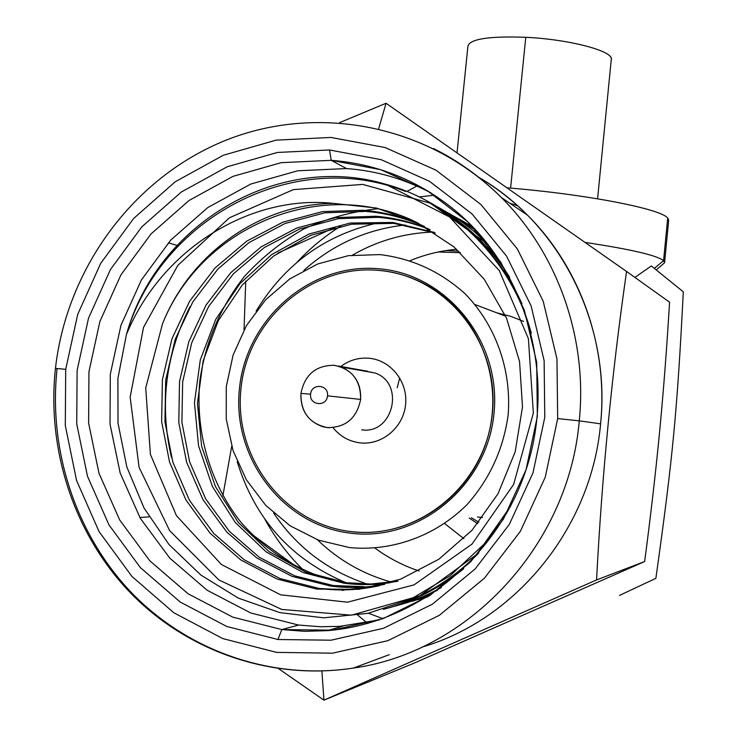 <?xml version="1.0" encoding="UTF-8"?>
<svg xmlns="http://www.w3.org/2000/svg" width="737" height="737" viewBox="0 0 737 737"><rect width="100%" height="100%" fill="white"/><g stroke="black" fill="none" stroke-linecap="round" stroke-linejoin="round"><path stroke-width="1.11" d="M379.822 254.587C412.121 258.475 440.597 271.584 465.24 293.916C495.669 325.174 511.69 369.873 508.152 414.903C503.399 449.183 489.7 479.087 467.037 504.615C435.558 536.02 392.029 551.7 349.412 547.573L318.513 540.157L290.166 525.831L265.753 505.379L246.425 479.879L233.058 450.62L226.241 419.04L226.277 386.639L233.122 354.985L246.444 325.57L265.633 299.802L289.779 278.908L317.767 263.947L348.269 255.684L379.822 254.587M378.182 270.341C311.143 264.426 247.927 319.508 241.027 388.123C233.168 456.627 283.662 524.007 351.07 531.589C418.358 540.221 485.747 484.651 492.353 413.319C499.972 342.097 445.305 275.214 378.182 270.341C311.143 264.426 247.927 319.508 241.027 388.123C233.168 456.627 283.662 524.007 351.07 531.589L356.035 532.068C412.425 536.6 469.018 497.558 486.752 440.634C504.79 383.811 481.049 318.375 432.637 288.471C415.797 278.07 397.648 272.036 378.182 270.341M397.234 387.708L399.694 377.805L397.234 387.708M651.342 265.965L683.31 291.824L651.342 265.965L634.898 277.407L651.342 265.965M460.514 252.708L438.257 251.99L460.514 252.708M456.691 249.263C440.634 250.7 425.148 254.486 410.242 260.603C425.148 254.486 440.634 250.7 456.691 249.263M375.115 548.199C388.574 558.093 403.231 565.694 419.086 571C403.231 565.694 388.574 558.093 375.115 548.199M619.504 595.422L655.875 578.333C672.844 457.308 677.082 412.766 683.31 291.824C677.082 412.766 672.844 457.308 655.875 578.333L619.504 595.422M463.886 538.701L444.752 523.602L463.886 538.701M469.165 518.019L477.696 523.685M237.194 461.629C254.864 519.041 291.069 559.374 345.819 582.626M367.219 584.045C328.029 571.037 296.827 547.361 273.611 513.016M317.361 539.733C338.587 560.231 363.433 574.399 391.891 582.221M379.767 222.491C326.169 234.071 284.952 263.625 256.098 311.161M303.856 270.378C332.949 244.371 366.759 229.235 405.295 224.969M432.601 232.072C404.023 233.132 377.335 240.815 352.526 255.103M523.611 321.396L510.686 316.293L496.95 312.884M471.33 517.752L478.884 522.229M611.249 59.706C614.658 51.406 570.106 39.365 525.767 37.292C568.936 39.319 612.788 50.835 611.305 59.126L597.587 198.787M667.685 218.088C661.375 208.903 585.74 194.126 507.038 187.824C585.74 194.126 661.375 208.903 667.685 218.088L663.586 260.622C656.704 255.315 630.54 249.244 585.077 242.418C630.54 249.244 656.704 255.315 663.586 260.622L667.685 218.088L668.699 220.096L664.636 262.271L663.586 260.622L654.327 268.379L663.586 260.622L664.581 262.74L656.243 269.926M510.603 188.119L525.767 37.292L510.603 188.119M457.032 152.863L467.931 46.109C469.884 38.941 489.156 36.002 525.767 37.292M458.865 251.197L445.867 250.589M493.974 413.485C487.286 485.72 419.021 541.99 350.895 533.229C282.649 525.527 231.547 457.318 239.516 387.975C246.499 318.522 310.48 262.759 378.357 268.729C446.309 273.639 501.685 341.351 493.974 413.485M333.281 427.985C340.365 436.58 349.366 441.546 360.273 442.891C382.052 445.378 403.415 427.423 405.59 404.622C408.086 381.849 390.84 360.117 369.062 358.246C358.698 357.417 349.274 360.163 340.807 366.482M477.493 516.987L482.578 517.521M505.25 315.196L501.879 314.754M300.936 393.429C300.383 410.187 307.697 421.297 322.87 426.751L327.403 427.598C345.745 427.607 356.819 418.211 360.633 399.417C361.287 384.078 354.958 373.309 341.627 367.109L333.935 365.276C315.685 365.414 304.694 374.801 300.936 393.429L310.609 394.157C308.996 405.451 326.712 407.257 327.504 395.852L360.633 399.417C356.819 418.211 345.745 427.607 327.403 427.598C309.54 423.821 300.724 412.434 300.936 393.429C304.694 374.801 315.685 365.414 333.935 365.276C351.862 368.887 360.762 380.264 360.633 399.417L327.504 395.852C329.089 384.53 311.382 382.789 310.609 394.157L300.936 393.429M364.474 371.126L367.717 371.245L338.403 366.059L374.976 372.977C405.35 383.083 393.254 434.71 361.627 429.837M329.614 427.746L327.403 427.598M65.713 369.329L77.689 314.45L100.665 263.395L133.627 218.484L175.12 181.836L223.329 155.258L276.053 140.15L330.858 137.441L385.082 147.529L435.991 170.173L480.902 204.49L517.337 248.922L543.215 301.276L556.96 358.864L557.679 418.579L545.26 477.171L520.34 531.395L484.338 578.287L439.289 615.358L387.736 640.711L332.516 653.185L276.587 652.374L222.804 638.583L173.831 612.769L131.96 576.472L99.071 531.617L76.556 480.478L65.298 425.535L65.713 369.329L65.298 425.535L76.556 480.478L99.071 531.617L131.96 576.472L173.831 612.769L222.804 638.583L276.587 652.374L332.516 653.185L387.736 640.711L439.289 615.358L484.338 578.287L520.34 531.395L545.26 477.171L557.679 418.579L579.264 420.855C587.711 337.961 557.559 253.427 501.381 197.525C481.178 177.341 458.571 161.007 433.549 148.533C458.571 161.007 481.178 177.341 501.381 197.525C557.559 253.427 587.711 337.961 579.264 420.855L600.591 423.812L579.264 420.855C568.826 544.79 469.018 651.969 353.401 668.072C469.018 651.969 568.826 544.79 579.264 420.855L557.679 418.579L556.96 358.864L543.215 301.276L517.337 248.922L480.902 204.49L435.991 170.173L385.082 147.529L330.858 137.441L276.053 140.15L223.329 155.258L175.12 181.836L133.627 218.484L100.665 263.395L77.689 314.45L65.713 369.329L55.45 368.38L65.713 369.329M379.518 619.872L339.831 626.349L320.742 626.754L298.623 625.059L281.801 629.564L277.941 639.513L331.088 640.204L383.526 628.274L432.453 604.137L475.19 568.909L509.341 524.366L532.98 472.896L544.781 417.289L544.127 360.605L531.119 305.919L506.605 256.172L472.048 213.923L429.431 181.256L381.075 159.643L329.54 149.97L277.407 152.458L227.226 166.765L181.33 192.016L141.799 226.867L110.393 269.604L88.504 318.218L77.109 370.471L76.74 423.978L87.491 476.277L108.975 524.919L140.325 567.554L180.196 602.028L226.803 626.487L277.941 639.513L331.088 640.204L383.526 628.274L432.453 604.137L475.19 568.909L509.341 524.366L532.98 472.896L544.781 417.289L544.127 360.605L531.119 305.919L506.605 256.172L472.048 213.923L429.431 181.256L381.075 159.643L329.54 149.97L331.226 160.334L281.23 162.665L233.067 176.327L189.004 200.51L151.048 233.915L120.896 274.919L99.873 321.562L88.947 371.715L88.615 423.056L98.97 473.237L119.634 519.88L149.749 560.737L188.036 593.746L232.763 617.136L281.801 629.564L298.623 625.059L250.81 613.009L207.18 590.273L169.805 558.167L140.38 518.415L120.177 473.016L110.025 424.171L110.31 374.175L120.932 325.349L141.412 279.94L170.809 240.032L207.825 207.53L250.801 184.038L297.766 170.772L346.51 168.561L331.226 160.334L346.51 168.561C376.349 170.735 404.677 178.953 431.495 193.232M382.954 618.684L368.445 613.23L382.954 618.684M303.69 570.392C288.204 555.283 275.251 538.213 264.85 519.189C275.251 538.213 288.204 555.283 303.69 570.392M296.9 262.4C309.973 248.341 324.621 236.245 340.835 226.112C324.621 236.245 309.973 248.341 296.9 262.4M419.27 196.954L434.517 195.176L419.233 196.954M509.774 203.2L517.503 205.678L509.774 203.2M251.658 534.168L297.352 567.389L251.658 534.168M357.086 614.557L367.745 623.484L357.086 614.557M413.429 663.429L323.939 700.15L278.678 668.735L323.939 700.15L413.429 663.429L644.645 561.539C650.67 516.038 655.654 472.776 659.606 431.762C663.53 390.73 666.847 347.532 669.564 302.179L626.57 271.465L669.564 302.179C666.847 347.532 663.53 390.73 659.606 431.762C655.654 472.776 650.67 516.038 644.645 561.539L596.565 579.936L644.645 561.539L413.429 663.429M139.846 517.494L149.104 516.849L139.846 517.494M245.743 281.046L244.03 329.835L245.743 281.046M231.694 446.3L222.85 495.9L231.694 446.3M168.331 242.777L176.944 245.403L168.331 242.777M416.847 186.065L406.861 191.454L416.847 186.065M335.206 227.392L277.831 253.058L335.206 227.392M339.6 122.646L386.041 103.263L626.57 271.465C611.959 372.784 601.954 475.614 596.565 579.936L323.939 700.15L321.894 671.057L323.939 700.15L596.565 579.936C601.954 475.614 611.959 372.784 626.57 271.465L386.041 103.263L378.698 128.68L386.041 103.263L339.6 122.646M478.672 177.249C496.416 187.723 512.694 200.353 527.499 215.158C580.185 267.531 608.43 346.473 600.591 423.812C591.59 526.992 516.683 619.439 422.034 647.114C516.683 619.439 591.59 526.992 600.591 423.812C611.13 324.289 560.102 224.048 478.672 177.249M57.09 368.583C48.2 450.049 75.589 534.334 131.739 592.935C188.138 651.139 271.621 680.61 353.401 668.072C271.437 680.721 187.548 651.425 130.753 593.193C74.225 534.574 46.551 450.077 55.45 368.38L57.09 368.583M281.801 629.564L304.501 631.314L327.348 630.66C416.175 623.622 498.728 556.905 527.158 466.328C555.689 375.787 526.688 272.229 458.589 213.362C421.195 181.634 378.744 163.964 331.226 160.334L380.633 169.676L426.963 190.45L467.774 221.8L500.847 262.308L524.293 309.973L536.711 362.337L537.328 416.598L526.025 469.828L503.408 519.106L470.722 561.76L429.818 595.514L382.973 618.675L332.746 630.153L281.801 629.564L232.763 617.136L188.036 593.746L149.749 560.737L119.634 519.88L98.97 473.237L88.615 423.056L88.947 371.715L99.873 321.562L120.896 274.919L151.048 233.915L189.004 200.51L233.067 176.327L281.23 162.665L331.226 160.334L329.54 149.97L277.407 152.458L227.226 166.765L181.33 192.016L141.799 226.867L110.393 269.604L88.504 318.218L77.109 370.471L76.74 423.978L87.491 476.277L108.975 524.919L140.325 567.554L180.196 602.028L226.803 626.487L277.941 639.513L281.801 629.564M162.499 323.801C201.772 225.144 324.86 174.651 418.948 223.578C324.86 174.651 201.772 225.144 162.499 323.801C190.312 253.804 259.793 204.002 333.529 203.384C259.793 204.002 190.312 253.804 162.499 323.801L145.723 387.92L150.403 454.37L176.438 515.651L221.404 564.524L280.631 594.823L347.505 602.193L414.065 584.865L471.975 544.146L513.615 484.476L533.358 413.024L528.392 338.633L499.253 270.534L449.561 216.982L385.396 184.149L449.561 216.982L499.253 270.534L528.392 338.633L533.358 413.024L513.615 484.476L471.975 544.146L414.065 584.865L347.505 602.193L280.631 594.823L221.404 564.524L176.438 515.651L150.403 454.37L145.723 387.92L162.499 323.801M379.61 585.648L344.842 589.886L319.434 588.504L316.744 589.075L319.434 588.504L280.152 578.6L244.168 559.752L213.73 533.441L189.464 500.34L172.891 462.274L164.931 421.85L165.687 380.052L175.213 339.296L192.799 301.958L217.903 269.033L248.968 242.602L284.998 223.514L324.824 212.8L365.616 211.399C385.856 213.021 405.543 218.106 424.678 226.646C405.543 218.106 385.856 213.021 365.616 211.399L363.194 210.248L365.616 211.399L324.824 212.8L284.998 223.514L248.968 242.602L217.903 269.033L192.799 301.958L175.213 339.296L165.687 380.052L164.931 421.85L172.891 462.274L189.464 500.34L213.73 533.441L244.168 559.752L280.152 578.6L319.434 588.504C339.508 591.065 359.573 590.116 379.61 585.648M357.832 586.882L333.281 585.537L330.72 586.09L333.281 585.537L294.763 575.855L259.286 557.273L229.364 531.331L205.724 498.967L189.602 461.777L181.901 422.356L182.656 381.913L191.74 342.742L208.755 306.306L233.371 273.851L264.076 247.715L299.323 229.106L338.237 218.677L378.081 217.341C395.916 218.797 413.264 222.952 430.122 229.806C413.264 222.952 395.916 218.797 378.081 217.341L375.769 216.245L378.081 217.341L338.237 218.677L299.323 229.106L264.076 247.715L233.371 273.851L208.755 306.306L191.74 342.742L182.656 381.913L181.901 422.356L189.602 461.777L205.724 498.967L229.364 531.331L259.286 557.273L294.763 575.855L333.281 585.537L364.014 586.652M330.72 586.09L292.128 576.389L256.762 557.927L226.839 532.123L202.97 499.668L186.654 462.32L178.796 422.67L179.506 381.655L188.829 341.664L206.074 305.026L230.718 272.736L261.23 246.803L296.615 228.092L335.713 217.599L375.769 216.245C393.954 217.701 411.734 222.021 429.109 229.198C411.734 222.021 393.954 217.701 375.769 216.245L335.713 217.599L296.615 228.092L261.23 246.803L230.718 272.736L206.074 305.026L188.829 341.664L179.506 381.655L178.796 422.67L186.654 462.32L202.97 499.668L226.839 532.123L256.762 557.927L292.128 576.389L330.72 586.09C348.481 588.384 366.482 587.804 384.705 584.34M398.081 581.18L370.729 584.017L346.482 582.718L344.032 583.234L346.482 582.718L305.689 572.069L268.931 551.516L238.3 522.441L215.462 486.632L201.616 446.207L197.452 403.471L203.145 360.808L218.364 320.567L242.289 284.97L273.639 256.006L310.747 235.343L351.595 224.214L393.908 223.385L435.272 233.039L393.908 223.385L351.595 224.214L310.747 235.343L273.639 256.006L242.289 284.97L218.364 320.567L203.145 360.808L197.452 403.471L201.616 446.207L215.462 486.632L238.3 522.441L268.931 551.516L305.689 572.069L346.482 582.718C363.461 584.902 380.661 584.386 398.081 581.18M423.628 226.066C404.079 217.175 383.931 211.906 363.194 210.248L322.622 211.602L282.888 222.169L246.674 241.183L215.047 267.946L189.621 301.23L171.961 338.771L162.398 379.666L161.633 421.619L169.538 462.025L185.973 500.027L210.128 533.238L240.806 559.945L277.204 579.089L316.744 589.075L358.965 589.333L400.467 579.236L438.92 559.19L472.095 530.17L498.028 493.726L515.172 451.855L522.496 406.935L519.557 361.498L506.531 318.117L484.209 279.203L453.881 246.849L417.28 222.731L376.423 208.027L333.529 203.384C249.972 194.393 161.302 249.373 126.423 334.561C156.806 224.545 277.167 152.043 385.396 184.149C453.752 202.693 511.515 260.447 531.331 333.216M377.141 208.838C351.531 211.63 327.053 218.355 303.699 229.032C281.423 241.782 261.626 257.637 244.297 276.596C220.216 307.44 205.393 342.161 199.838 380.762C195.13 431.652 209.824 482.652 240.538 521.805C264.979 549.922 296.541 570.152 331.899 580.176M434.323 232.422L392.757 222.445L350.176 223.035L309.033 234.016L271.612 254.643L239.949 283.653L215.748 319.37L200.307 359.813L194.457 402.724L198.529 445.728L212.376 486.438L235.287 522.505L266.057 551.81L303.008 572.511L344.032 583.234C359.481 585.206 375.041 584.994 390.721 582.589M363.194 210.248L322.622 211.602L282.888 222.169L246.674 241.183L215.047 267.946L189.621 301.23L171.961 338.771L162.398 379.666L161.633 421.619L169.538 462.025L185.973 500.027L210.128 533.238L240.806 559.945L277.204 579.089L316.744 589.075M412.112 601.337L429.607 595.653M400.182 604.699L419.169 598.462L437.548 590.282M484.117 239.461L476.369 232.634M385.009 608.919C413.752 601.438 439.971 588.052 463.674 568.771M509.663 277.25C497.475 257.922 482.772 241.045 465.563 226.618L449.413 214.375L432.241 203.808M405.488 191.454C293.676 146.847 159.892 218.428 126.423 334.561L117.902 378.468L118.021 423.195L126.819 466.963L144.01 507.977L168.994 544.523L200.833 575.026L238.281 598.103L279.83 612.631L323.727 617.827L368.067 613.313L410.85 599.126L450.095 575.781L483.942 544.265L510.759 505.978M430.694 202.924L462.827 225.107C488.272 246.536 507.996 272.782 521.989 303.847C501.833 259.811 471.394 226.176 430.694 202.924M437.981 207.088L451.293 214.799L464.034 223.523L473.762 231.197L488.134 244.435L430.251 203.191L362.761 184.407L293.326 189.63L229.456 217.774L177.783 265.431L143.531 327.385L130.145 397.114L139.081 467.35L169.63 530.622L218.861 579.945L281.746 609.444L351.429 615.183L419.878 595.791L478.81 552.925C451.495 580.728 419.694 599.549 383.397 609.407M441.389 587.5C426.253 595.883 410.445 602.175 393.963 606.394C410.445 602.175 426.253 595.883 441.389 587.5M449.137 213.343L476.793 231.086L460.579 219.912L443.416 210.423M430.823 594.86L406.188 602.958L430.823 594.86M459.759 219.304L472.951 226.996M427.709 596.869L417.833 599.688M189.934 306.832C165.539 354.81 159.367 404.982 171.426 457.327M399.979 604.432L404.659 603.336M475.006 304.556L505.702 316.21M341.627 367.109L374.976 372.977M527.499 215.158L501.381 197.525C428.372 124.617 317.454 103.521 225.596 140.352C133.673 177.405 66.827 267.992 55.45 368.362M389.274 654.668L353.401 668.072M327.348 630.66L343.009 626.109M344.842 589.886L342.254 590.466M355.667 587.435L358.127 586.873M368.436 584.542L370.785 584.008M476.369 232.643L473.762 231.206M465.544 226.637L462.937 225.2"/></g></svg>
